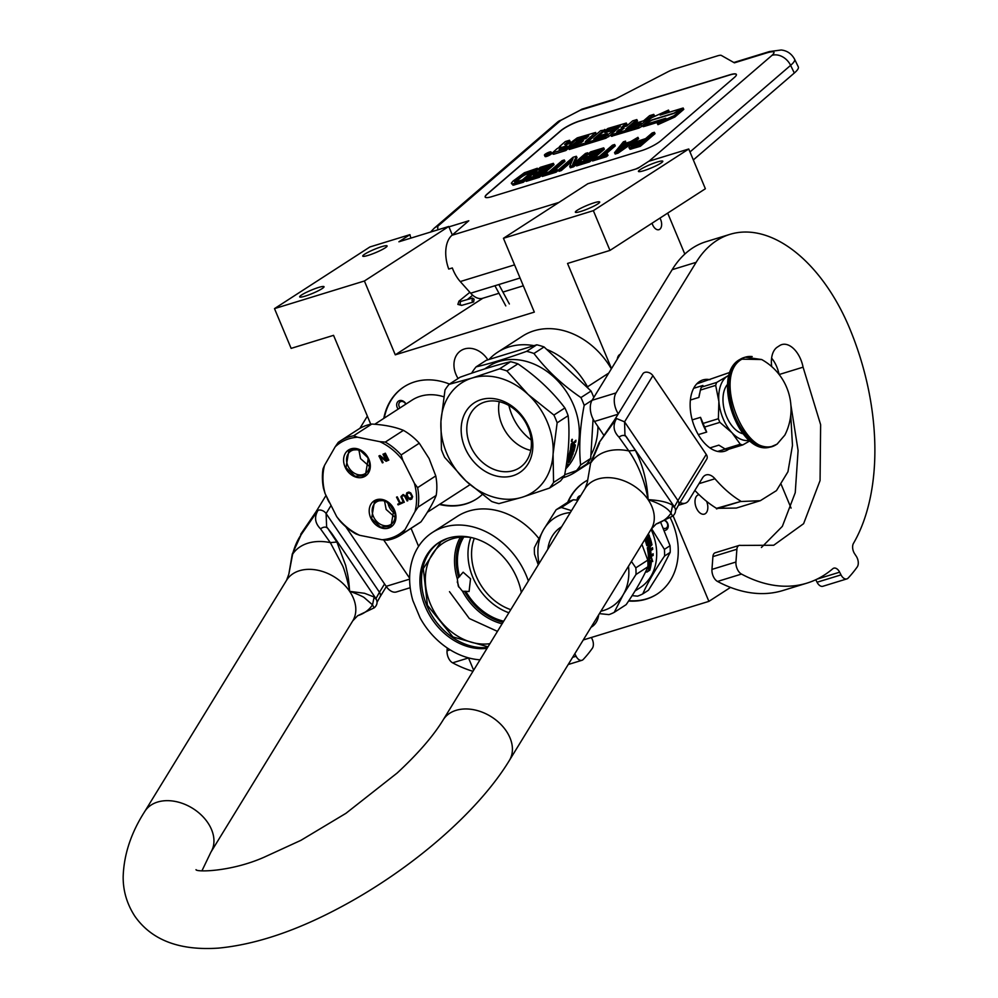 <?xml version="1.0" encoding="UTF-8"?>
<svg xmlns="http://www.w3.org/2000/svg" width="998" height="998" viewBox="0 0 998 998"><rect width="100%" height="100%" fill="white"/><g stroke="black" fill="none" stroke-linecap="round" stroke-linejoin="round"><path stroke-width="1.5" d="M457.296 578.815L463.147 572.191L470.532 578.753L469.085 591.49L462.498 591.265L458.244 586.001L457.296 578.815A56.674 45.147 -122.9 0 1 460.352 537.186M528.366 580.986A71.432 56.898 -122.9 0 0 526.295 575.547A71.432 56.898 -122.9 0 0 432.384 532.495A71.432 56.898 -122.9 0 0 412.91 600.684L420.096 617.874A71.432 56.898 -122.9 0 0 480.001 659.828M432.384 532.495L457.309 516.39A71.432 56.898 57.1 0 1 538.795 538.433M568.361 462.373A59.468 47.368 -122.9 0 0 568.71 462.149A59.468 47.368 -122.9 0 0 569.259 461.8M608.768 373.065L587.498 386.812L588.109 388.284M587.498 386.812A71.432 56.898 -122.9 0 0 546.667 349.375M533.98 345.657A71.432 56.898 -122.9 0 0 497.653 352.219A71.432 56.898 -122.9 0 0 488.995 359.48M562.972 477.743A71.432 56.898 -122.9 0 0 575.21 472.191A71.432 56.898 -122.9 0 0 581.086 467.675M590.903 455.15A71.432 56.898 -122.9 0 0 597.964 426.583M617.263 359.218A9.943 5.863 -107.1 0 1 620.319 354.24M659.952 218.113A7.922 4.666 -107.1 0 1 660.639 219.51A7.922 4.666 -107.1 0 1 658.942 229.677A7.922 4.666 -107.1 0 1 652.605 224.712A7.922 4.666 -107.1 0 1 652.081 223.203M667.687 213.11L684.815 254.078M370.757 424.25L333.557 335.34L291.129 348.377L274.5 308.619L364.395 280.999L395.283 354.826L534.329 312.112L503.441 238.285L593.348 210.665L609.978 250.411L567.538 263.447L611.512 368.586M497.653 352.219L522.578 336.114A71.432 56.898 57.1 0 1 611.35 368.848M591.028 627.305A22.056 17.565 -122.9 0 0 591.764 626.869A22.056 17.565 -122.9 0 0 598.663 614.855M487.86 359.829A22.056 17.565 -122.9 0 0 460.976 350.585A22.056 17.565 -122.9 0 0 455.924 374.337A22.056 17.565 -122.9 0 0 458.107 378.504M383.793 418.399A66.766 53.181 57.1 0 1 404.003 386.837A66.766 53.181 57.1 0 1 449.499 384.068M482.171 494.609A66.766 53.181 57.1 0 1 476.495 499A66.766 53.181 57.1 0 1 439.432 504.464M567.687 502.306A66.766 53.181 57.1 0 1 584.491 482.009A66.766 53.181 57.1 0 1 587.585 480.188M670.194 517.663A66.766 53.181 57.1 0 1 672.278 522.241A66.766 53.181 57.1 0 1 656.983 594.159A66.766 53.181 57.1 0 1 628.603 601.008M673.101 515.804L708.892 601.37L583.269 639.967M418.586 546.355L411.051 528.354M473.638 670.207L468.474 657.869M503.441 238.285L587.81 183.744L637.672 168.437L648.712 161.302L688.745 148.989L705.374 188.747L609.978 250.411M781.085 484.192L791.09 508.119M274.5 308.619L369.909 246.955L409.941 234.655A31.05 24.738 57.1 0 0 410.926 238.098M384.267 418.087A66.766 53.181 57.1 0 1 404.24 386.688M476.732 498.838A66.766 53.181 57.1 0 1 439.906 504.165M568.161 502.006A66.766 53.181 57.1 0 1 584.728 481.847M657.22 594.01A66.766 53.181 57.1 0 1 628.827 600.671M706.634 501.383A10.092 5.951 -107.1 0 1 704.376 514.12A10.092 5.951 -107.1 0 1 696.292 507.782A10.092 5.951 -107.1 0 1 698.45 494.821A10.092 5.951 -107.1 0 1 699.062 494.696M708.892 601.37L730.499 587.41M593.348 210.665L688.745 148.989M640.429 169.46A13.199 1.759 157.3 0 1 653.79 163.198A13.199 1.759 157.3 0 1 662.797 161.227A13.199 1.759 157.3 0 1 660.801 163.198A13.199 1.759 157.3 0 1 647.44 169.46A13.199 1.759 157.3 0 1 638.433 171.419A13.199 1.759 157.3 0 1 640.429 169.46M577.343 210.229A13.199 1.759 157.3 0 1 590.704 203.966A13.199 1.759 157.3 0 1 599.711 202.008A13.199 1.759 157.3 0 1 597.727 203.966A13.199 1.759 157.3 0 1 584.366 210.229A13.199 1.759 157.3 0 1 575.359 212.187A13.199 1.759 157.3 0 1 577.343 210.229M395.283 354.826L482.832 298.24M364.395 280.999L448.763 226.471L452.319 234.967M364.732 254.153A13.199 1.759 157.3 0 1 378.092 247.891A13.199 1.759 157.3 0 1 387.099 245.932A13.199 1.759 157.3 0 1 385.116 247.903A13.199 1.759 157.3 0 1 371.755 254.166A13.199 1.759 157.3 0 1 362.748 256.124A13.199 1.759 157.3 0 1 364.732 254.153M301.658 294.934A13.199 1.759 157.3 0 1 315.019 288.672A13.199 1.759 157.3 0 1 324.026 286.7A13.199 1.759 157.3 0 1 322.03 288.672A13.199 1.759 157.3 0 1 308.669 294.934A13.199 1.759 157.3 0 1 299.674 296.893A13.199 1.759 157.3 0 1 301.658 294.934M448.763 226.471L398.901 241.79L409.941 234.655M458.756 587.086A10.092 5.951 72.9 0 0 457.583 582.732A10.092 5.951 72.9 0 0 457.234 581.946M406.024 404.028A5.901 4.703 -122.9 0 0 397.516 402.044A5.901 4.703 -122.9 0 0 398.177 409.105M580.699 495.644A5.901 4.703 -122.9 0 0 578.004 497.216A5.901 4.703 -122.9 0 0 577.143 500.123M664.369 530.462A5.901 4.703 -122.9 0 0 667.724 523.488A5.901 4.703 -122.9 0 0 665.204 520.345M521.305 592.475A59.468 47.368 -122.9 0 0 517.076 578.378A59.468 47.368 -122.9 0 0 438.883 542.538A59.468 47.368 -122.9 0 0 425.248 606.584A59.468 47.368 -122.9 0 0 487.061 648.326M400.011 407.92A4.354 3.468 -122.9 0 1 399.412 402.581A4.354 3.468 57.1 0 1 400.173 401.857A4.354 3.468 57.1 0 1 405.762 404.202M664.693 520.594A4.354 3.468 -122.9 0 1 667.313 523.351A4.354 3.468 57.1 0 1 666.315 528.029A4.354 3.468 57.1 0 1 663.408 528.229M463.796 537.011A54.042 43.039 -122.9 0 0 459.666 576.682M470.794 537.51A54.042 43.039 -122.9 0 0 472.815 577.268A54.042 43.039 57.1 0 0 508.868 612.772M503.703 621.193A54.042 43.039 57.1 0 1 465.742 591.24M472.291 537.76A56.674 45.147 -122.9 0 0 443.386 542.949A56.674 45.147 -122.9 0 0 430.412 603.99A56.674 45.147 57.1 0 0 489.906 643.685M487.61 647.428A59.468 47.368 57.1 0 1 426.832 605.574A59.468 47.368 -122.9 0 1 439.669 542.039M474.287 538.296A50.935 40.569 -122.9 0 0 476.121 575.946A50.935 40.569 57.1 0 0 510.776 609.653M497.453 631.372L469.31 618.523L449.487 591.664M487.997 646.804L452.93 636.949L427.431 605.312L423.302 568.548L440.941 541.752L447.216 538.496M498.988 293.275L482.783 298.252A21.744 12.824 -107.1 0 1 470.644 293.2L460.265 281.561A29.503 17.403 -107.1 0 1 452.331 267.951L448.738 269.061A29.503 17.403 -107.1 0 1 451.944 235.291L468.811 220.77L448.938 226.87M693.323 159.942L794.308 73.029A31.05 6.262 154.3 0 0 798.313 66.916L794.608 59.244C791.589 53.73 787.11 50.649 781.209 50L769.408 51.572A15.531 9.157 -107.1 0 0 767.375 52.707L734.403 62.837L721.28 55.401A9.319 1.884 -25.7 0 0 717.475 55.863L674.286 69.124A9.319 1.884 -25.7 0 0 667.912 71.794L613.346 100.037L580.374 110.167L561.051 120.159L437.798 226.234L437.748 229.852M579.888 120.87L729.713 74.838A15.531 3.131 154.3 0 1 736.362 74.413A15.531 3.131 154.3 0 1 734.366 77.47L660.988 140.606A15.531 3.131 154.3 0 1 641.677 150.611L491.839 196.643A15.531 3.131 154.3 0 1 485.19 197.068A15.531 3.131 154.3 0 1 487.186 194.011L560.564 130.863A15.531 3.131 154.3 0 1 579.888 120.87L579.95 121.008A15.531 3.131 -25.7 0 0 560.626 131L487.249 194.148A15.531 3.131 -25.7 0 0 485.228 197.13M736.399 74.476A15.531 3.131 -25.7 0 0 729.775 74.975L579.95 121.008M628.915 147.554L630.087 149.276L640.354 146.294L655.025 133.67L654.364 132.297L652.181 132.971L645.619 138.61L636.924 141.454L629.638 146.12L629.426 147.904L639.693 144.922L654.364 132.297M625.671 143.188L625.559 141.142L623.376 141.816L614.531 152.657L617.45 151.758L637.959 137.337L630.561 141.679L623.276 143.924L625.559 141.142M614.531 152.657L615.192 154.029L618.111 153.131L638.62 138.71L637.959 137.337M605.013 154.715L615.292 145.883L614.631 144.51L612.435 145.184L599.324 156.461L593.486 158.258L591.926 159.605L605.786 155.339L607.345 154.004L601.507 155.788L614.631 144.51M591.926 159.605L592.587 160.965L606.447 156.711L608.007 155.376L607.345 154.004M589.918 158.507L583.942 160.341L583.281 158.981L592.762 156.062L588.695 159.555L577.767 162.923L575.883 164.533L576.545 165.905L589.668 161.863L592.039 159.83M594.072 158.083L604.351 149.238L603.69 147.866L590.567 151.896L588.695 153.517L599.623 150.149L594.633 154.453L585.152 157.36L583.281 158.981M588.695 153.517L589.344 154.89L596.779 152.594M574.736 162.699L577.006 157.634L576.345 156.274L573.064 157.272L558.393 169.909L559.042 171.282L561.238 170.608L560.577 169.236L573.064 158.482L569.696 166.429L570.345 167.801L573.638 166.791L575.996 164.757M578.353 162.736L588.309 154.166L587.647 152.794L585.464 153.467L572.652 164.483L576.345 156.274M561.238 170.608L571.767 161.539M554.701 170.171L564.968 161.339L564.307 159.967L562.124 160.641L549.012 171.918L543.174 173.714L541.615 175.062L555.474 170.808L557.034 169.46L551.195 171.257L564.307 159.967M541.615 175.062L542.276 176.434L556.136 172.167L557.695 170.833L557.034 169.46M539.606 173.964L533.631 175.81L532.969 174.438L542.45 171.519L538.384 175.012L527.443 178.38L525.572 179.989L526.233 181.362L539.357 177.32L541.727 175.286M543.76 173.54L554.04 164.695L553.379 163.323L540.242 167.365L538.371 168.974L549.312 165.606L544.322 169.909L534.841 172.829L532.969 174.438M538.371 168.974L539.032 170.346L546.467 168.063M528.029 178.193L537.997 169.623L537.336 168.25L524.362 172.754L513.072 181.062L511.35 183.145L513.059 185.229L523.314 182.26L525.684 180.214M544.434 155.152L545.095 156.524A3.668 0.736 -25.7 0 0 547.653 156.062A3.668 0.736 -25.7 0 0 551.233 154.054A3.668 0.736 -25.7 0 0 551.707 153.33L551.046 151.958A3.668 0.736 -25.7 0 0 548.488 152.42A3.668 0.736 -25.7 0 0 544.908 154.428A3.668 0.736 -25.7 0 0 544.434 155.152A3.668 0.736 -25.7 0 0 546.991 154.69A3.668 0.736 -25.7 0 0 550.572 152.682A3.668 0.736 -25.7 0 0 551.046 151.958M567.076 144.311L570.195 141.629L569.534 140.256L565.342 141.541L559.791 146.319A3.406 0.686 -25.7 0 0 559.342 146.993A3.406 0.686 -25.7 0 0 560.801 146.906A3.406 0.686 -25.7 0 0 556.572 149.089L552.455 152.831L553.117 154.203L554.09 154.141L565.866 150.523L568.598 148.166M588.845 140.456L596.018 134.281L595.656 132.46L577.231 137.886L569.509 143.562L565.33 144.847L564.643 144.46L569.534 140.256M597.228 137.886L598.75 136.576M634.366 123.64L637.485 120.945L636.824 119.585L632.632 120.87L626.669 125.998L621.155 127.694L626.332 123.041L607.907 128.468L598.7 135.416L599.137 137.3M624.648 126.621L626.994 124.413L626.332 123.041M629.239 128.056L631.422 126.172M610.739 135.004L605.848 138.235L569.234 149.488L568.573 148.116L605.187 136.863L613.87 130.164L604.813 132.622L607.495 130.251L620.344 126.072L611.001 134.481L611.362 136.302L639.019 128.043L642.912 125.673M652.729 117.228L654.451 115.743L653.79 114.371L649.598 115.656L643.635 120.783L633.905 123.777L631.335 125.985L641.078 122.991L638.92 124.85L625.734 129.129L636.824 119.585M608.019 131.724L618.161 128.318M571.28 145.858L577.617 140.768L586.562 138.023M643.66 125.049L665.803 118.238L657.27 123.29L657.932 124.663L674.91 116.991L683.78 109.356L683.119 107.984L673.987 113.398L651.844 120.197L643.66 125.049L644.321 126.409L660.277 121.507M666.315 113.148L669.171 111.464L668.51 110.092L651.544 117.764L642.749 125.324L651.881 119.922L674.024 113.111L682.208 108.271L660.127 115.057L668.51 110.092M642.749 125.324L643.411 126.696L644.221 126.21M640.354 146.294L639.693 144.922M631.597 148.989L630.936 147.617M630.087 149.276L629.426 147.904M618.111 153.131L617.45 151.758M606.447 156.711L605.786 155.339M589.668 161.863L589.02 160.503L603.69 147.866M575.883 164.533L589.02 160.503M573.638 166.791L572.977 165.431L587.647 152.794M569.696 166.429L572.977 165.431M558.393 169.909L560.577 169.236M556.136 172.167L555.474 170.808M539.357 177.32L538.695 175.96L553.379 163.323M525.572 179.989L538.695 175.96M514.569 184.942L513.908 183.57L522.653 180.888L537.336 168.25M513.059 185.229L512.398 183.869L513.908 183.57M511.562 183.769L512.398 183.869M523.314 182.26L522.653 180.888M552.455 152.831L565.205 149.151L575.883 139.957L588.733 135.79L586.026 138.485L578.304 140.855L575.746 143.063L583.456 140.693L581.298 142.552L571.143 145.895L568.573 148.116M565.866 150.523L565.205 149.151M605.062 129.94L600.621 130.701L589.531 140.244L585.352 141.529L595.656 132.46M598.413 135.865L607.358 133.582L604.526 135.641L593.723 138.959L604.813 129.416M631.934 127.22L631.335 125.985M610.701 134.93L638.358 126.671L653.79 114.371M576.333 144.298L575.746 143.063M674.91 116.991L674.249 115.618L683.119 107.984M657.27 123.29L674.249 115.618M643.747 140.231L639.069 144.261L631.36 146.457L635.414 142.964L643.747 140.231M622.39 144.885L628.952 142.876L617.238 151.135L622.39 144.885L623.051 146.257L625.01 145.658M515.779 181.96L514.369 181.362L521.555 175.174L533.269 170.546L522.341 179.939L515.779 181.96M545.519 154.915L550.123 152.158L545.519 154.915M561.001 147.592L566.951 145.77L564.381 147.978L559.105 149.6L561.001 147.592L561.6 148.827M618.585 129.902L624.112 128.206L620.881 130.613L616.689 131.911L618.585 129.902L619.184 131.137M632.258 146.344L631.821 145.446M633.418 145.995L632.757 144.635M633.468 145.97L634.728 145.084L634.067 143.724M634.728 145.084L636.075 144.323L635.414 142.964M636.075 144.323L637.485 143.724L636.824 142.352M637.485 143.724L640.903 142.677M621.517 148.116L623.051 146.257M514.743 182.123L514.369 181.362M515.729 181.973L515.255 180.388M515.916 181.761L520.607 177.731L519.946 176.359M520.607 177.731L522.216 176.546L521.555 175.174M522.216 176.546L523.875 175.511L523.214 174.151M523.875 175.511L525.597 174.638L524.936 173.278M525.597 174.638L527.368 173.926L526.707 172.554M527.368 173.926L530.425 172.991M548.114 153.879L546.842 153.867M546.904 153.991L548.002 153.655M472.017 300.86L473.613 301.957L474.1 299.163L472.503 298.078L472.017 300.86M508.918 405.512A49.226 39.209 -122.9 0 0 511.999 415.118A49.226 39.209 57.1 0 0 531.235 440.043M449.05 384.355L472.066 378.055A65.219 51.946 57.1 0 0 440.941 421.268L441.415 449.611A72.979 58.134 -122.9 0 0 442.95 453.529A72.979 58.134 -122.9 0 0 444.659 457.371L465.879 480.899A65.219 51.946 -122.9 0 0 521.954 497.316L498.938 503.616A72.979 58.134 -122.9 0 1 491.652 501.483L465.879 480.899A65.219 51.946 -122.9 0 1 446.667 453.154A65.219 51.946 -122.9 0 1 440.941 421.268L445.008 389.969A72.979 58.134 57.1 0 1 449.05 384.355L460.041 377.244C479.901 370.133 496.767 364.944 510.614 361.713A72.979 58.134 57.1 0 1 517.912 363.846C536.575 376.608 552.231 391.316 564.893 407.957A72.979 58.134 57.1 0 1 566.615 411.8A72.979 58.134 -122.9 0 1 568.136 415.704C569.945 433.643 568.748 453.529 564.556 475.36L553.566 482.458L553.079 454.102A65.219 51.946 -122.9 0 0 528.129 394.472L553.902 415.056L564.893 407.957M568.136 415.704L557.146 422.815L553.079 454.102A65.219 51.946 -122.9 0 1 521.954 497.316L549.511 488.072L560.502 480.974A72.979 58.134 -122.9 0 0 564.556 475.36M499.262 401.707A37.5 29.865 -122.9 0 0 530.749 450.397M484.754 402.044A37.5 29.865 -122.9 0 0 478.741 404.839A37.5 29.865 -122.9 0 0 471.917 448.963A37.5 29.865 -122.9 0 0 513.446 470.619A37.5 29.865 57.1 0 0 519.459 467.825A37.5 29.865 57.1 0 0 526.283 423.701A37.5 29.865 57.1 0 0 484.754 402.044M481.086 399.637A41.617 33.146 57.1 0 1 529.127 427.818A41.617 33.146 57.1 0 1 512.922 475.734A41.617 33.146 57.1 0 1 464.881 447.553A41.617 33.146 57.1 0 1 481.086 399.637M564.668 474.749L576.545 470.607L586.662 464.07A72.979 58.134 -122.9 0 0 590.704 458.444L593.074 419.06M576.545 470.607A72.979 58.134 -122.9 0 0 580.599 464.981C578.753 447.067 579.95 427.181 584.179 405.338L592.126 400.21M580.599 464.981L590.704 458.444M471.929 373.102L472.042 372.491A72.979 58.134 57.1 0 1 476.083 366.877C489.906 363.659 506.772 358.482 526.657 351.333L536.774 344.809A72.979 58.134 57.1 0 1 544.06 346.942L533.955 353.479C546.58 370.133 562.236 384.841 580.936 397.578L591.053 391.041L544.06 346.942M476.083 366.877L486.201 360.34L536.774 344.809M526.657 351.333A72.979 58.134 57.1 0 1 533.955 353.479M580.936 397.578A72.979 58.134 57.1 0 1 582.657 401.433A72.979 58.134 -122.9 0 1 584.179 405.338M591.053 391.041A72.979 58.134 57.1 0 1 593.798 397.478M484.691 368.911L488.833 366.241A64.446 51.335 57.1 0 1 573.563 405.076A64.446 51.335 -122.9 0 1 565.704 468.873M567.014 460.265A64.446 51.335 57.1 0 0 570.245 449.961L571.143 449.387A64.446 51.335 57.1 0 1 570.345 452.73L571.155 452.393A64.446 51.335 57.1 0 0 571.866 449.574L572.752 449A64.446 51.335 57.1 0 1 572.054 451.82L573.289 450.822A64.446 51.335 57.1 0 0 574.299 446.443L570.494 448.663A64.446 51.335 57.1 0 0 571.143 444.01L572.914 442.189L573.376 442.9L572.39 442.027M572.914 442.189L573.376 442.9L575.946 440.243A64.446 51.335 57.1 0 1 575.771 441.939L575.247 441.752A63.822 50.836 57.1 0 0 575.359 440.617M575.771 441.939L574.075 443.037L575.247 441.752M574.075 443.037L573.625 443.973A64.446 51.335 57.1 0 1 573.388 445.632L572.864 445.42A63.822 50.836 57.1 0 0 573.089 443.786L573.551 442.85M573.388 445.632L575.335 444.983A64.446 51.335 57.1 0 1 573.838 451.433L573.276 452.294L573.326 451.158A63.822 50.836 57.1 0 0 574.811 444.759L574.549 444.322M573.276 452.294L569.808 454.539L572.765 452.007M572.378 454.028A63.822 50.836 57.1 0 1 572.166 454.626L572.665 454.938A64.446 51.335 57.1 0 0 573.176 453.516L569.334 455.999A64.446 51.335 57.1 0 0 569.808 454.539M566.876 461.201L567.126 461.375A64.446 51.335 57.1 0 0 568.823 457.421L568.324 457.109A63.822 50.836 57.1 0 1 567.201 459.804M571.754 456.198L569.122 458.319A64.446 51.335 57.1 0 1 568.012 460.802L567.126 461.375M571.455 456.385A63.822 50.836 57.1 0 1 570.769 457.932M572.079 456.41A64.446 51.335 57.1 0 1 569.384 461.899L568.997 461.575M570.744 458.032L570.744 458.032A64.446 51.335 57.1 0 1 568.91 461.737L568.261 462.286M567.014 463.758A64.446 51.335 57.1 0 1 566.353 464.843M566.29 465.193L568.074 464.045A64.446 51.335 57.1 0 1 567.263 465.243L566.839 464.843M566.178 465.941L567.263 465.243M570.619 457.957L570.245 457.695A63.822 50.836 57.1 0 1 569.933 458.406M569.072 458.456L570.694 457.907L569.072 458.456A63.822 50.836 57.1 0 1 568.985 458.656M569.559 458.793A64.446 51.335 57.1 0 1 568.398 461.238L566.664 462.723M570.469 449.811A63.822 50.836 57.1 0 1 569.821 452.456L569.995 452.543M572.079 449.437A63.822 50.836 57.1 0 1 571.53 451.545L572.054 451.82M572.815 443.848L571.367 444.509A63.822 50.836 57.1 0 1 571.081 446.568L572.503 446.206A64.446 51.335 57.1 0 0 572.815 443.848L572.291 443.661A63.822 50.836 57.1 0 1 572.216 444.235M571.904 444.696A64.446 51.335 57.1 0 1 571.605 446.78M571.367 444.509L572.291 443.661M570.606 448.027L573.763 446.218M568.324 457.109L572.166 454.626M569.297 454.252A63.822 50.836 57.1 0 1 568.823 455.699L569.596 455.2M571.53 441.303L572.415 439.719L571.38 441.266M571.729 439.669L571.48 440.617M572.016 439.332L571.904 441.74L572.266 439.282M568.823 457.421L572.665 454.938M569.384 461.899L568.71 462.66M568.398 461.238L567.737 462.024M506.922 370.944L528.129 394.472A65.219 51.946 57.1 0 0 472.066 378.055L499.624 368.811A72.979 58.134 57.1 0 1 506.922 370.944L517.912 363.846M499.624 368.811L510.614 361.713M557.146 422.815A72.979 58.134 -122.9 0 0 553.902 415.056M549.511 488.072A72.979 58.134 -122.9 0 0 553.566 482.458M404.352 530.113A54.354 43.288 57.1 0 1 394.123 536.862A54.354 43.288 57.1 0 1 381.947 539.731L359.729 535.315A54.354 43.288 57.1 0 1 336.7 516.64L325.136 493.673A54.354 43.288 57.1 0 1 324.512 465.392L335.166 446.842A54.354 43.288 57.1 0 1 357.571 437.224L379.789 441.652A54.354 43.288 57.1 0 1 402.818 460.315L414.382 483.281A54.354 43.288 57.1 0 1 415.006 511.575L402.88 533.531A55.9 44.523 57.1 0 1 400.897 534.916A55.9 44.523 57.1 0 1 395.607 537.735A55.9 44.523 57.1 0 1 387.449 540.168L381.947 539.731M411.638 497.827L408.768 498.164L407.059 494.783L407.683 493.436L409.192 492.975L410.565 493.985L411.862 496.829L411.226 498.177M410.565 493.985L411.999 495.994M410.153 493.449L410.889 493.785M409.691 493.112L410.465 493.249M409.192 492.975L410.016 492.912M408.644 493.024L409.504 492.775M407.683 493.436L408.955 492.825M407.359 492.513L406.585 494.734L407.945 497.728L409.741 499.287L411.875 498.9M406.722 492.962L406.273 494.946L408.12 498.613L410.053 499.574L411.675 499.062L412.648 496.68L410.789 493L408.868 492.039L407.034 492.75M393.998 509.005A15.531 12.363 -122.9 0 0 375.61 500.085A15.531 12.363 -122.9 0 0 371.144 518.823A15.531 12.363 -122.9 0 0 389.532 527.742A15.531 12.363 -122.9 0 0 393.998 509.005M368.374 458.144A15.531 12.363 -122.9 0 0 349.986 449.225A15.531 12.363 -122.9 0 0 345.533 467.95A15.531 12.363 -122.9 0 0 363.908 476.869A15.531 12.363 -122.9 0 0 368.374 458.144M401.034 497.191L403.579 502.53L404.302 502.231L401.82 497.029L402.456 495.682L404.44 495.906L407.159 500.996L407.87 500.697L405.575 496.131L403.155 494.497L400.984 496.505L404.265 502.169M397.74 504.152L398.115 504.888L402.631 502.942L402.256 502.206L400.36 503.029L397.254 496.854L396.53 497.154L399.649 503.329L397.74 504.152M385.34 453.204L384.629 453.516L388.11 460.427L388.821 460.115L385.34 453.204M383.681 453.915L382.958 454.227L386.001 460.253L379.989 455.5L378.916 455.961L382.396 462.872L383.107 462.573L380.151 456.685L386.089 461.288L387.162 460.839L383.681 453.915M373.851 517.426A13.348 10.641 57.1 0 1 376.421 501.982A13.348 10.641 57.1 0 1 393.499 508.98A13.348 10.641 -122.9 0 1 390.917 524.412A13.348 10.641 -122.9 0 1 373.851 517.426M348.227 466.553A13.348 10.641 57.1 0 1 350.809 451.121A13.348 10.641 57.1 0 1 367.875 458.107A13.348 10.641 -122.9 0 1 365.305 473.551A13.348 10.641 -122.9 0 1 348.227 466.553M407.159 500.996L407.845 500.634M404.864 496.443L407.471 500.796M404.44 495.906L405.176 496.243M403.978 495.569L404.764 495.707M403.479 495.432L404.302 495.357M402.93 495.482L403.791 495.22M402.456 495.682L403.242 495.282M398.115 504.888L402.606 502.892M398.09 504.002L398.427 504.676M399.649 503.329L396.88 497.004M388.11 460.427L388.796 460.066M384.966 453.366L388.422 460.215M386.089 461.288L387.124 460.777M380.151 456.685L386.401 461.088M382.396 462.872L383.082 462.511M379.265 455.824L382.708 462.673M386.001 460.253L383.307 454.078M359.729 535.315L355.799 533.868A55.9 44.523 57.1 0 1 339.944 521.006L336.7 516.64M414.382 483.281L417.626 487.648L435.764 475.921A55.9 44.523 57.1 0 1 436.188 495.407C433.219 502.867 428.154 511.662 421.019 521.817L402.88 533.531M436.188 495.407L418.05 507.121L415.006 511.575M417.626 487.648A55.9 44.523 57.1 0 1 418.05 507.121M435.764 475.921L429.103 458.544L419.285 443.212L401.146 454.938L402.818 460.315M379.789 441.652L385.29 442.077A55.9 44.523 57.1 0 1 401.146 454.938M419.285 443.212A55.9 44.523 -122.9 0 0 403.429 430.363L385.29 442.077M403.429 430.363C394.971 426.907 384.417 424.811 371.78 424.05L353.641 435.777L357.571 437.224M335.166 446.842L338.222 442.401A55.9 44.523 57.1 0 1 340.206 441.016A55.9 44.523 57.1 0 1 353.641 435.777M325.136 493.673L323.477 488.296A55.9 44.523 57.1 0 1 323.04 468.811L324.512 465.392M421.019 521.817A55.9 44.523 57.1 0 1 419.023 523.202L400.897 534.916M371.78 424.05A55.9 44.523 -122.9 0 0 358.344 429.302L340.206 441.016M469.946 484.604A51.247 40.818 57.1 0 1 467.75 486.163L427.381 512.248M374.724 424.262L412.112 400.086A51.247 40.818 57.1 0 1 443.798 396.792M393.911 509.005L390.979 526.52L380.537 527.106L371.605 518.586L374.537 501.058L384.979 500.485L393.911 509.005M395.083 517.363L386.151 509.467L384.567 501.096M368.287 458.132L365.368 475.647L354.926 476.233L345.994 467.713L348.913 450.198L359.367 449.611L368.287 458.132M369.46 466.49L360.528 458.606L358.943 450.223M547.815 549.262A41.617 33.146 57.1 0 1 561.612 526.769M651.445 560.876A52.17 41.554 -122.9 0 1 649.947 569.771L648.912 569.085A52.17 41.554 -122.9 0 0 650.085 560.252L648.5 559.516L651.507 557.57L652.729 561.525L650.908 560.714A51.559 41.068 -122.9 0 1 649.449 569.446M652.205 561.35L650.97 557.445M649.324 569.895L648.176 569.147L649.835 570.17L646.791 571.53M648.176 569.147A51.559 41.068 -122.9 0 0 649.361 560.414L647.964 559.766M648.688 569.396A52.17 41.554 -122.9 0 0 649.898 560.552L649.361 560.414M649.835 570.17L646.816 572.128L646.642 569.596M646.417 568.024L647.141 568.511M647.59 568.71A52.17 41.554 -122.9 0 0 648.488 559.903L649.898 560.552M648.538 535.128A51.559 41.068 -122.9 0 1 649.087 536.587L649.573 536.475A52.17 41.554 -122.9 0 0 648.962 534.853L646.929 536.176M649.087 536.587L645.768 538.945L649.573 536.475M645.768 538.945A52.17 41.554 -122.9 0 1 647.215 543.423L646.704 543.486A51.559 41.068 -122.9 0 0 645.269 539.057M647.215 543.423L648.089 542.85A52.17 41.554 -122.9 0 0 647.178 539.881L649.498 537.535L650.11 537.984L649.012 537.648M649.498 537.535L650.11 537.984A52.17 41.554 -122.9 0 1 651.968 544.783L651.457 544.808A51.559 41.068 -122.9 0 0 649.611 538.084M650.06 546.804L649.536 546.804A51.559 41.068 -122.9 0 1 649.923 548.962L650.459 548.987A52.17 41.554 -122.9 0 0 650.06 546.804L651.968 544.783M652.031 547.964A51.559 41.068 -122.9 0 1 652.218 549.274L652.742 549.312A52.17 41.554 -122.9 0 0 652.505 547.653L650.459 548.987M652.218 549.274L648.925 551.782L652.742 549.312M648.925 551.782A52.17 41.554 -122.9 0 1 649.311 555.961L648.775 555.874A51.559 41.068 -122.9 0 0 648.401 551.744M652.617 554.102A51.559 41.068 -122.9 0 1 652.655 555.325L653.191 555.437A52.17 41.554 -122.9 0 0 653.141 553.765L651.083 555.088A52.17 41.554 -122.9 0 0 650.771 551.32L649.898 551.882A52.17 41.554 -122.9 0 1 650.209 555.661L649.461 556.136M651.083 555.088L650.559 555A51.559 41.068 -122.9 0 0 650.284 551.632M652.655 555.325L648.513 558.007M653.191 555.437L648.475 557.77A52.17 41.554 -122.9 0 0 647.278 547.827L650.883 544.409A52.17 41.554 -122.9 0 0 649.648 539.843L647.976 540.679A51.559 41.068 -122.9 0 1 648.812 543.623L646.866 545.669M648.475 540.604A52.17 41.554 -122.9 0 1 649.324 543.573L648.812 543.623M649.324 543.573L648.613 544.546M649.124 544.509L646.991 545.756M647.215 545.731L646.679 545.295A52.17 41.554 -122.9 0 0 644.883 539.506M648.65 549.861A52.17 41.554 -122.9 0 0 648.351 548.214L649.174 547.378L647.827 548.214A51.559 41.068 -122.9 0 1 648.114 549.848L648.65 549.861M649.174 547.378A52.17 41.554 -122.9 0 1 649.573 549.549L648.825 550.035M649.137 539.93L647.976 540.679M651.457 544.808L649.536 546.804M635.04 590.966L640.067 587.71A52.17 41.554 -122.9 0 0 651.083 529.389M577.904 500.198L573.363 499.773L561.412 507.495L571.492 510.652M599.411 613.633L608.955 614.618A59.007 47.006 -122.9 0 0 614.219 612.36L626.17 604.638C635.851 590.442 643.099 577.817 647.927 566.764A59.007 47.006 -122.9 0 0 647.789 560.115L635.838 567.837L631.422 561.437M647.789 560.115L641.914 544.347M647.927 566.764L635.988 574.486A59.007 47.006 -122.9 0 0 635.838 567.837M614.219 612.36L623.276 594.596L635.988 574.486M600.896 611.213A52.794 42.053 -122.9 0 0 623.276 594.596A52.794 42.053 -122.9 0 0 628.49 566.228M573.363 499.773A59.007 47.006 57.1 0 0 568.099 502.044L556.148 509.753L543.448 529.876L534.392 547.64A59.007 47.006 57.1 0 0 534.529 554.277L538.271 564.818M539.095 563.483A52.794 42.053 57.1 0 1 543.448 529.876A52.794 42.053 57.1 0 1 570.332 512.548M556.148 509.753A59.007 47.006 57.1 0 1 561.412 507.495M632.108 595.631L637.522 596.155A59.007 47.006 -122.9 0 0 642.787 593.897L648.426 590.255L661.125 570.132L670.194 552.368L664.556 556.023A59.007 47.006 -122.9 0 0 664.406 549.374L651.557 528.628M642.787 593.897C647.64 582.82 654.888 570.195 664.556 556.023M670.194 552.368A59.007 47.006 -122.9 0 0 670.045 545.731L664.406 549.374M670.045 545.731L660.676 522.366M625.883 436.276L624.948 435.003L624.573 421.842L616.539 418.536A6.213 4.454 -148.5 0 0 614.481 420.071L642.799 373.901A6.213 4.454 31.5 0 1 644.858 372.366A6.213 4.454 31.5 0 1 652.892 375.672L706.247 454.402A6.213 4.454 31.5 0 1 706.746 459.117L678.428 505.287A6.213 4.454 -148.5 0 0 677.929 500.572L674.161 507.308L672.602 505.3C667.974 502.231 659.815 500.347 648.114 499.636C644.72 480.849 638.283 464.606 628.79 450.909L618.972 437.112C613.408 431.498 612.597 425.31 616.539 418.536L599.137 442.601L590.741 462.386L587.311 482.408L585.053 488.558A38.822 27.819 31.5 0 1 614.905 478.291A38.822 27.819 31.5 0 1 648.114 499.636C647.091 481.572 642.837 465.13 635.339 450.335L626.544 437.062C624.748 434.866 622.216 434.879 618.972 437.112M599.549 443.075L591.09 462.486A47.305 33.895 -148.5 0 1 628.79 450.909L635.339 450.335M672.602 505.3L670.98 513.159C667.837 508.207 660.214 503.703 648.114 499.636A38.822 27.819 31.5 0 1 651.232 529.14L656.135 524.012L672.565 516.191L670.98 513.159A47.305 33.895 31.5 0 1 656.372 523.938M332.097 533.893L327.706 528.254L336.875 542.026L345.67 565.379C347.953 576.046 348.464 576.42 349.637 591.34A38.822 27.819 -148.5 0 0 316.441 569.983A38.822 27.819 -148.5 0 0 286.588 580.25L288.846 574.1L292.626 554.189C294.485 546.829 297.304 540.367 301.084 534.778L318.075 510.24C314.083 516.964 314.894 523.152 320.508 528.815L330.326 542.613L342.326 565.255C344.622 569.122 349.737 589.544 349.637 591.34C351.121 591.589 363.122 596.405 364.345 597.715L372.516 604.85L374.1 607.882L357.671 615.716L352.768 620.843A38.822 27.819 -148.5 0 0 349.637 591.34L364.582 593.299L374.138 597.004L375.697 599.012L379.465 592.263A6.213 4.454 31.5 0 1 379.964 596.991L377.094 602.181M624.948 435.003L674.311 506.747C676.282 510.115 675.833 513.159 672.976 515.891M328.08 528.753C326.271 526.57 323.751 526.582 320.508 528.815M288.846 574.1L292.277 554.077L301.084 534.778M384.567 583.955L379.465 592.263L326.109 513.546L326.62 526.907M779.101 374.537L803.078 367.177L820.63 424.686L820.069 480.549L803.602 523.688L773.712 545.245L740.541 545.419A6.674 3.942 72.9 0 0 739.144 545.432A6.674 3.942 72.9 0 0 736.886 549.249L735.938 562.024A9.319 5.489 72.9 0 0 741.489 574.075A198.764 117.228 72.9 0 0 806.895 583.144A198.764 117.228 72.9 0 0 824.548 574.885A198.764 117.228 72.9 0 0 832.806 568.723A7.759 4.578 -107.1 0 1 833.817 568.161A7.759 4.578 -107.1 0 1 839.642 572.178L841.015 574.885A7.759 4.578 72.9 0 0 846.853 578.902A7.759 4.578 72.9 0 0 848.125 578.091A217.389 128.218 72.9 0 0 857.232 566.939A7.759 4.578 72.9 0 0 856.247 556.21L854.65 553.803A7.759 4.578 -107.1 0 1 853.452 543.411A198.764 117.228 72.9 0 0 849.448 327.918A149.064 87.924 72.9 0 0 729.975 234.343A149.064 87.924 72.9 0 0 696.142 262.324L616.04 392.925A15.531 9.157 72.9 0 0 618.298 413.846M761.424 547.503L782.357 526.345L795.244 492.688L798.088 450.497L790.878 404.976M779.076 374.425A23.603 13.922 72.9 0 0 771.604 358.12M694.858 490.417A120.808 71.257 72.9 0 0 716.514 508.331L736.374 508.057L760.339 500.684L776.456 490.617L787.958 471.742L792.474 445.407L790.753 415.068M618.074 414.207L594.496 421.455L604.002 435.502M594.496 421.455A15.531 9.157 -107.1 0 1 592.064 400.298L672.165 269.685L696.142 262.324M729.975 234.343L706.01 241.703A149.064 87.924 72.9 0 0 672.165 269.685M846.853 578.902L822.876 586.275A7.759 4.578 -107.1 0 1 817.05 582.246L815.765 579.738M741.489 574.075L717.525 581.447A198.764 117.228 72.9 0 0 782.931 590.504L806.895 583.144M717.525 581.447A9.319 5.489 -107.1 0 1 711.961 569.396L712.909 556.61A6.674 3.942 -107.1 0 1 715.167 552.792L739.144 545.432M803.078 367.177A23.603 13.922 72.9 0 0 781.808 344.597A23.603 13.922 72.9 0 0 779.712 345.57L777.342 347.104A23.603 13.922 72.9 0 0 771.704 366.59M716.477 508.893L740.441 501.532L760.351 500.697M716.514 508.331L740.441 501.532M680.149 502.481A15.531 9.157 72.9 0 0 685.277 503.192A15.531 9.157 72.9 0 0 688.807 500.285L702.567 477.842A15.531 9.157 -107.1 0 1 706.097 474.923A15.531 9.157 -107.1 0 1 714.967 478.766A120.808 71.257 72.9 0 0 740.491 500.971M709.99 379.702A37.263 21.981 72.9 0 0 702.891 379.939A37.263 21.981 72.9 0 0 699.586 381.498A37.263 21.981 72.9 0 0 693.797 424.948A37.263 21.981 72.9 0 0 724.785 451.196A37.263 21.981 72.9 0 0 728.091 449.649A37.263 21.981 72.9 0 0 728.627 449.275M697.827 383.444L697.153 383.457M410.19 587.722L396.406 591.951A15.531 9.157 -107.1 0 1 386.176 586.337L345.782 526.732M329.727 502.805L330.238 503.803M329.589 502.842A15.531 9.157 -107.1 0 1 326.558 496.493M367.364 416.141L359.866 428.367M468.511 657.944L452.618 662.834A198.764 117.228 72.9 0 0 472.965 671.317M452.618 662.834A9.319 5.489 -107.1 0 1 447.054 650.783L447.266 647.976M383.656 539.893L409.629 578.204M574.823 653.727L576.108 656.272A7.759 4.578 72.9 0 0 581.946 660.302A7.759 4.578 72.9 0 0 583.219 659.478A217.389 128.218 72.9 0 0 592.325 648.326A7.759 4.578 72.9 0 0 591.34 637.61L591.278 637.497M709.927 447.902L718.872 445.145L725.022 448.938L740.291 444.235A38.348 22.617 72.9 0 0 742.786 444.921L749.96 440.829M698.301 434.641L706.684 432.072L704.613 427.044L719.882 422.354L731.958 432.72L740.291 444.235M692.213 419.884L700.521 417.339L703.103 423.414L718.373 418.723L718.884 401.483A34.157 20.147 72.9 0 0 731.958 432.72A34.157 20.147 72.9 0 0 749.361 440.33M715.678 385.39L718.884 401.483A34.157 20.147 72.9 0 1 727.367 376.171L716.651 382.459A38.348 22.617 72.9 0 0 715.678 385.39L700.396 390.081L698.899 397.416A35.716 21.07 -107.1 0 1 699.398 394.484A35.716 21.07 -107.1 0 1 699.486 394.073M690.379 400.036L698.899 397.416M730.262 372.266L696.741 383.881M693.66 388.309L702.916 385.465L701.382 387.149L716.651 382.459M727.367 376.171L729.426 374.786M725.022 448.938A38.348 22.617 -107.1 0 0 727.517 449.611L742.786 444.921M717.687 451.433L725.396 449.063M719.882 422.354A38.348 22.617 -107.1 0 1 718.373 418.723M704.613 427.044A38.348 22.617 -107.1 0 1 703.103 423.414M706.684 432.072A35.716 21.07 -107.1 0 1 700.521 417.339M700.396 390.081A38.348 22.617 -107.1 0 1 701.382 387.149M729.326 375.123A34.157 20.147 72.9 0 0 727.392 376.146M742.986 433.768A27.482 16.205 -107.1 0 1 724.947 412.149A27.482 16.205 -107.1 0 1 727.729 384.143M761.624 359.517A56.836 56.836 0 0 1 784.84 435.116L777.367 443.823C748.138 466.041 710.526 376.146 741.951 359.155L761.636 359.529L745.281 357.172A46.582 27.47 -107.1 0 1 752.168 356.56M462.199 537.061A55.439 44.161 -122.9 0 0 458.569 577.019M464.656 591.577A55.439 44.161 -122.9 0 0 503.017 622.315M502.094 623.8A56.674 45.147 57.1 0 1 462.498 591.265M520.07 278.018L470.644 293.2M689.992 151.958L790.616 65.357L794.308 73.029M649.012 161.202L772.015 55.339A15.531 12.138 49.3 0 1 790.616 65.357A31.05 6.262 -25.7 0 0 794.608 59.244M635.788 169.011L639.481 167.265M772.015 55.339C775.77 51.721 774.211 50.848 767.375 52.707M558.93 202.419L451.944 235.291M437.798 226.234A15.531 12.138 -130.7 0 0 434.267 228.168L430.525 232.072M561.051 120.159A15.531 12.138 -130.7 0 0 557.533 122.093L434.267 228.168M580.374 110.167A15.531 9.157 -107.1 0 1 582.42 109.019L557.533 122.093M514.569 264.869L460.265 281.561M554.09 154.141L553.428 152.769M596.018 134.281L595.357 132.909M599.973 137.038L599.386 135.803M626.694 124.862L626.033 123.49M641.851 126.571L641.19 125.212M639.019 128.043L638.358 126.671M612.335 136.239L611.674 134.867M609.229 131.062L608.568 129.69M608.156 131.624L607.495 130.251M614.144 131.773L613.583 130.613M608.68 136.763L608.019 135.404M605.848 138.235L605.187 136.863M577.617 140.768L576.956 139.408M576.545 141.329L575.883 139.957M472.503 298.078L460.49 301.521L460.003 304.315L461.612 305.4L457.857 304.39L458.955 301.159L469.846 292.314M461.001 301.384L458.955 301.159M387.948 502.705A13.348 10.641 -122.9 0 0 389.457 507.333A13.348 10.641 -122.9 0 0 395.008 513.608M390.143 504.452A12.113 9.643 -122.9 0 0 391.004 506.535A12.113 9.643 -122.9 0 0 394.31 510.889M614.481 420.071L599.137 442.601M286.588 580.25L144.71 811.574C131.062 832.831 123.877 854.55 123.166 876.718C123.041 890.84 126.946 904.026 134.88 916.264C151.696 940.203 179.603 950.807 218.599 948.1C256.261 944.457 297.579 930.473 342.526 906.147C411.65 868.959 477.942 812.16 509.367 760.464A38.822 27.819 -148.5 0 0 506.236 730.96A38.822 27.819 -148.5 0 0 473.04 709.603A38.822 27.819 -148.5 0 0 443.187 719.87L585.053 488.558M144.71 811.574A38.822 27.819 31.5 0 1 174.575 801.307A38.822 27.819 31.5 0 1 207.771 822.664A38.822 27.819 31.5 0 1 210.902 852.167L201.945 870.805M357.908 615.641A47.305 33.895 -148.5 0 0 372.516 604.85L374.138 597.004M292.277 554.077L292.626 554.189A47.305 33.895 31.5 0 1 330.326 542.613L336.875 542.026M706.247 454.402L677.929 500.572L624.573 421.842L652.892 375.672M331.062 505.45L326.109 513.546A6.213 4.454 -148.5 0 0 318.075 510.24A6.213 4.454 31.5 0 0 316.017 511.762L300.672 534.292M698.999 483.668L714.967 478.766M616.04 392.925L592.064 400.298M841.015 574.885L817.05 582.246M817.025 579.139L839.642 572.178M735.938 562.024L711.961 569.396M736.886 549.249L712.909 556.61M720.369 451.757A37.263 21.981 72.9 0 0 722.39 449.986M701.594 382.284A37.263 21.981 72.9 0 0 698.912 381.947M409.629 579.139L386.176 586.337M576.108 656.272L572.603 657.345M450.135 649.835L447.054 650.783M776.781 444.297A46.582 27.47 -107.1 0 1 772.639 446.231A46.582 27.47 -107.1 0 1 733.917 413.421A46.582 27.47 -107.1 0 1 741.14 359.105A46.582 27.47 -107.1 0 1 745.281 357.172L744.021 357.558A46.582 27.47 -107.1 0 0 739.892 359.492A46.582 27.47 -107.1 0 0 732.657 413.808A46.582 27.47 -107.1 0 0 771.392 446.617C739.992 458.831 710.065 375.722 739.643 359.604L744.021 357.558M575.21 472.191L590.804 462.111M502.917 292.077L523.326 285.802M582.42 109.019L615.791 98.765M733.817 62.5L769.408 51.572M613.87 130.164L614.506 131.474M473.613 301.957L461.612 305.4M467.326 299.562L472.678 295.208M498.85 284.53L509.354 303.978M494.921 285.74L505.799 305.899M571.48 455.699L572.465 454.814M509.367 760.464L651.232 529.14M196.045 869.682L196.02 869.67C196.057 872.202 230.825 871.928 264.033 857.257L300.897 840.341L345.944 813.32L397.129 773.051C417.987 753.715 433.344 735.988 443.187 719.87M352.768 620.843L210.902 852.167M587.311 482.396L590.741 462.386M685.277 503.192L678.428 505.3L675.559 510.477M374.512 607.595C377.356 604.838 377.805 601.794 375.847 598.451L332.109 533.918M327.706 528.254L326.483 526.707M386.351 586.587L379.964 596.991M316.017 511.762L326.022 495.445M568.211 664.518L581.946 660.302M699.398 394.484L699.561 393.674M784.84 435.116L777.03 444.185L771.392 446.617"/></g></svg>
